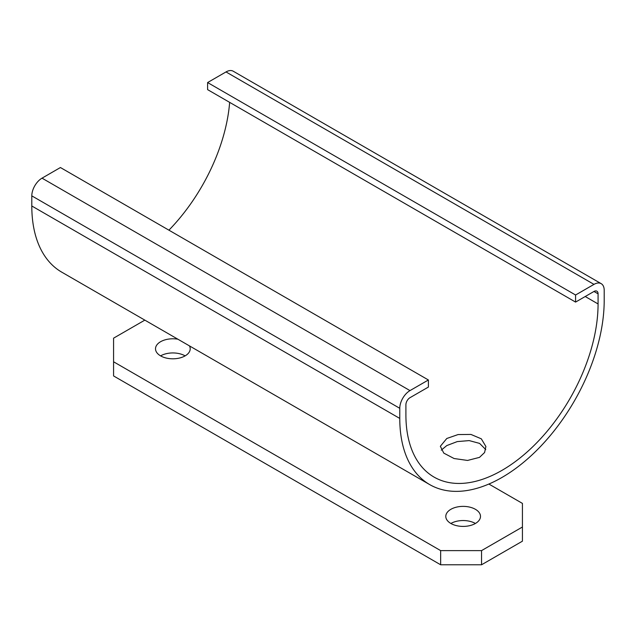 <?xml version="1.0" encoding="UTF-8"?>
<svg xmlns="http://www.w3.org/2000/svg" width="636" height="636" viewBox="0 0 636 636"><rect width="100%" height="100%" fill="white"/><g stroke="black" fill="none" stroke-linecap="round" stroke-linejoin="round"><path stroke-width="0.95" d="M428.394 379.978L409.989 390.599A14.453 8.348 120 0 0 399.774 408.304L399.774 418.424A144.555 83.459 120 0 0 429.713 484.6L61.74 272.152A144.555 83.459 -60 0 1 31.8 205.985L31.8 195.864A14.453 8.348 -60 0 1 42.024 178.16L60.42 167.53L428.394 379.978L428.394 387.062L409.989 397.683A5.78 3.339 120 0 0 405.903 404.766L405.903 414.887A135.881 78.451 120 0 0 434.046 477.087A135.881 78.451 120 0 0 501.987 470.362A135.881 78.451 120 0 0 598.071 303.944L598.071 293.824A5.78 3.339 120 0 0 596.87 291.177A5.78 3.339 120 0 0 593.976 291.463L575.58 302.084L207.606 89.636L207.606 82.553L226.011 71.932A14.453 8.348 -60 0 1 233.237 71.216L601.203 283.664A14.453 8.348 120 0 0 593.976 284.379L575.58 295.001L575.58 302.084M479.496 457.379L484.584 452.53L485.896 446.512L481.325 438.832L470.95 434.436L458.071 434.563L446.79 438.49L440.351 446.273L443.801 453.126L454.08 458.524L467.547 460.44L479.496 457.379M229.652 102.364A135.881 78.451 -60 0 1 168.922 230.176M429.713 484.6A144.555 83.459 120 0 0 501.987 477.445A144.555 83.459 120 0 0 604.2 300.399L604.2 290.278A14.453 8.348 120 0 0 601.203 283.664M485.753 449.573L479.6 443.403L469.217 440.597L457.26 441.591L446.79 445.574L441.273 450.145M575.58 295.001L207.606 82.553M113.574 361.781L113.574 375.94L440.661 564.784L481.539 564.784L522.426 541.18L522.426 527.013L481.539 550.617L440.661 550.617L113.574 361.781L113.574 338.169L144.825 320.131M475.41 523.476A17.347 10.017 0 0 0 450.876 523.476A17.347 10.017 0 0 0 469.781 525.646A17.347 10.017 0 0 0 480.49 516.392A17.347 10.017 0 0 0 463.143 506.375A17.347 10.017 0 0 0 445.796 516.392A17.347 10.017 0 0 0 450.876 523.476M185.124 355.874A17.347 10.017 0 0 0 160.59 355.874A17.347 10.017 0 0 0 179.495 358.044A17.347 10.017 0 0 0 190.204 348.798A17.347 10.017 0 0 0 189.456 345.897M488.877 484.036L522.426 503.41L522.426 527.013M177.881 339.211A17.347 10.017 0 0 0 155.51 348.798A17.347 10.017 0 0 0 160.59 355.874M481.539 564.784L481.539 550.617M440.661 564.784L440.661 550.617M598.071 303.944L585.215 296.519M598.071 293.824L593.976 291.463M399.774 418.424L31.8 205.985M399.774 408.304L31.8 195.864M593.976 284.379L226.011 71.932M42.024 178.16L409.989 390.599"/></g></svg>

